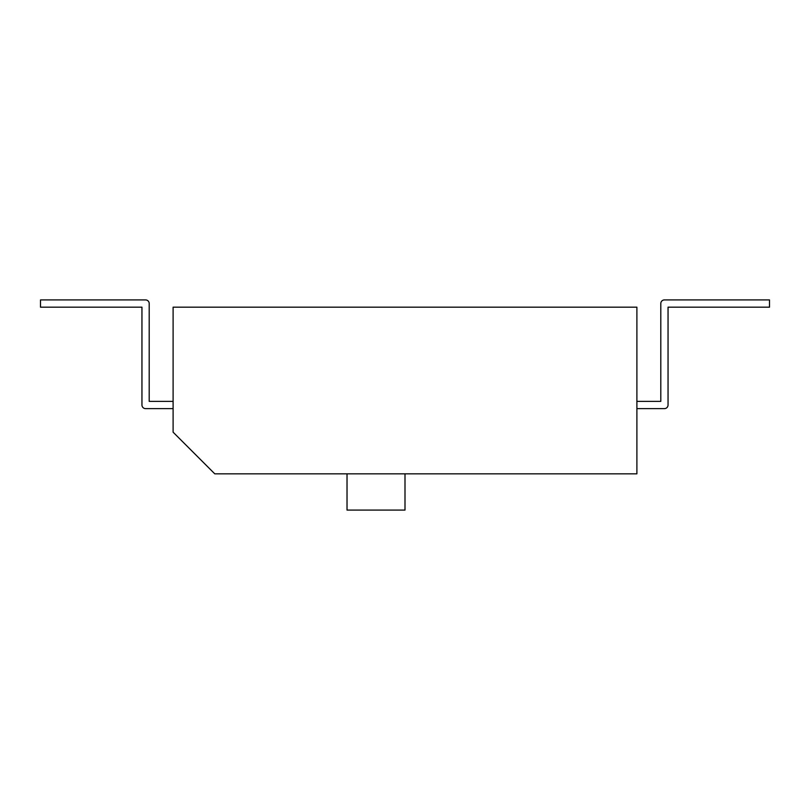 <?xml version="1.0" encoding="UTF-8"?>
<svg xmlns="http://www.w3.org/2000/svg" width="810" height="810" viewBox="0 0 810 810"><rect width="100%" height="100%" fill="white"/><g stroke="black" fill="none" stroke-linecap="round" stroke-linejoin="round"><path stroke-width="1.21" d="M173.107 307.172L173.107 432.175L214.782 473.84L636.893 473.84L214.782 473.84L173.107 432.175L173.107 307.172L636.893 307.172L636.893 473.84L636.893 307.172L173.107 307.172M405 510.077L405 473.84L405 510.077L347.024 510.077L347.024 473.84L347.024 510.077L405 510.077M173.107 401.375L149.202 401.375L149.202 303.548A3.625 3.625 0 0 0 145.577 299.923L40.5 299.923L40.5 307.172L141.952 307.172L141.952 405A3.625 3.625 0 0 0 145.577 408.625L173.107 408.625M636.893 401.375L660.798 401.375L660.798 303.548A3.625 3.625 0 0 1 664.423 299.923L769.5 299.923L769.5 307.172L668.047 307.172L668.047 405A3.625 3.625 0 0 1 664.423 408.625L636.893 408.625"/></g></svg>
